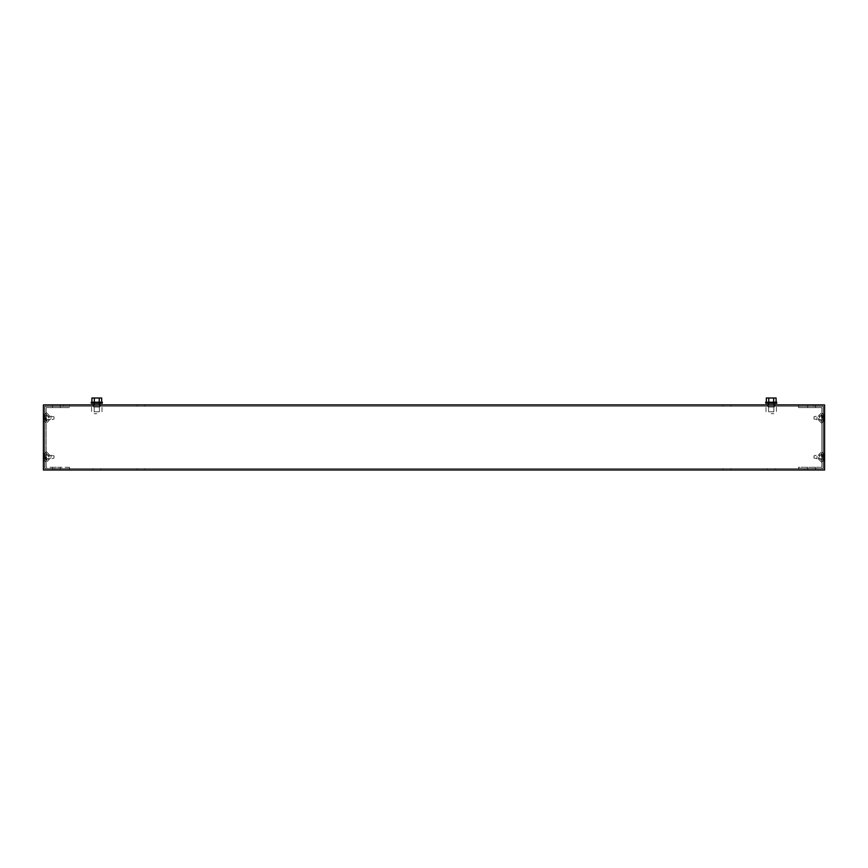 <?xml version="1.0" encoding="UTF-8"?>
<svg xmlns="http://www.w3.org/2000/svg" width="868" height="868" viewBox="0 0 868 868"><rect width="100%" height="100%" fill="white"/><g stroke="black" fill="none" stroke-linecap="round" stroke-linejoin="round"><path stroke-width="0.65" stroke-dasharray="4.34 3.25" d="M96.782 407.049L94.178 407.049L96.782 407.049M96.782 411.801L94.178 411.801L96.782 411.801M92.42 404.9L93.722 404.9L93.722 407.049L93.722 404.9L92.42 404.575L94.048 404.575L94.048 407.049L94.048 404.9M91.574 407.049L91.574 411.801L101.99 411.801L101.99 407.049L91.574 407.049L91.574 411.801L101.99 411.801L101.99 407.049L91.574 407.049L91.574 411.801L101.99 411.801L101.99 407.049L91.574 407.049L91.574 411.801L101.99 411.801L101.99 407.049L91.574 407.049M99.842 404.9L99.842 407.049L99.842 404.9L101.144 404.9L99.842 404.9L99.842 407.049L99.842 404.9L101.144 404.9L99.842 404.9M99.516 404.9L99.516 407.049L99.516 404.575L99.516 407.049L99.516 404.575L101.144 404.9M99.516 404.575L101.144 404.575L99.516 404.575M93.722 407.049L93.722 404.9L93.722 407.049M92.42 404.575L94.048 404.575L92.42 404.575M96.782 403.273L91.248 403.273L96.782 403.273L91.248 403.273L91.248 402.231L102.316 402.231L91.248 402.231L102.316 402.231L102.316 403.273L96.782 403.273M96.782 413.689L94.178 413.689L96.782 413.689M94.341 402.231L94.341 398L94.341 402.231L91.9 402.231L99.223 402.231L91.9 402.231L94.341 402.231L94.341 398L101.665 398L91.9 398L101.665 398L101.665 402.231L99.223 402.231L101.665 402.231L99.223 402.231L99.223 398L99.223 402.231L101.665 402.231M91.9 402.231L91.9 398L94.341 398M771.218 403.273L776.751 403.273L765.685 403.273L776.751 403.273L776.751 402.231L765.685 402.231L771.218 402.231L765.685 402.231L765.685 403.273L771.218 403.273M771.218 413.689L773.822 413.689L771.218 413.689M773.659 402.231L766.335 402.231L776.1 402.231L773.659 402.231L773.659 398L766.335 398L776.1 398L766.335 398L766.335 402.231L768.777 402.231L768.777 398L768.777 402.231L773.659 402.231L773.659 398L773.659 402.231L766.335 402.231M776.1 402.231L776.1 398L773.659 398M771.218 407.049L773.822 407.049L771.218 407.049M771.218 411.801L773.822 411.801L771.218 411.801M775.58 404.9L774.278 404.9L774.278 407.049L774.278 404.9L775.58 404.575L773.952 404.575L773.952 407.049L773.952 404.9M776.426 407.049L776.426 411.801L766.01 411.801L766.01 407.049L776.426 407.049L776.426 411.801L766.01 411.801L766.01 407.049L776.426 407.049L776.426 411.801L766.01 411.801L766.01 407.049L776.426 407.049L776.426 411.801L766.01 411.801L766.01 407.049L776.426 407.049M768.484 404.9L768.484 407.049L768.484 404.575L768.484 407.049L768.158 404.9L768.158 407.049L768.158 404.9L766.856 404.9L768.158 404.9L768.484 407.049L768.484 404.575L766.856 404.9M768.484 404.575L766.856 404.575L768.484 404.575M774.278 407.049L774.278 404.9L774.278 407.049M775.58 404.575L773.952 404.575L775.58 404.575M821.54 456.98L821.54 453.91L821.54 456.98M822.452 456.98L822.452 454.832L822.452 456.98M824.6 456.98L824.6 452.684L824.6 456.98M823.298 456.98L823.298 452.141L823.298 456.98M821.54 417.92L821.54 414.85L821.54 417.92M822.452 417.92L822.452 415.772L822.452 417.92M824.6 417.92L824.6 413.624L824.6 417.92M823.298 417.92L823.298 413.081L823.298 417.92M46.46 456.98L46.46 460.051L46.46 456.98M45.548 456.98L45.548 459.129L45.548 456.98M43.4 456.98L43.4 461.277L43.4 456.98M44.702 456.98L44.702 452.141L44.702 456.98M46.46 417.92L46.46 420.991L46.46 417.92M45.548 417.92L45.548 420.069L45.548 417.92M43.4 417.92L43.4 422.217L43.4 417.92M44.702 417.92L44.702 413.081L44.702 417.92M56.42 468.698L52.514 468.698L56.42 468.698M56.42 470L52.514 470L56.42 470M56.42 404.9L52.514 404.9L56.42 404.9M56.42 406.202L52.514 406.202L56.42 406.202M730.856 470L730.856 468.698L723.044 468.698L730.856 468.698L723.044 468.698L730.856 468.698L730.856 470L723.044 470L730.856 470L723.044 470L723.044 468.698L723.044 470L723.044 468.698L723.044 470L730.856 470L730.856 468.698L730.856 470M730.856 406.202L730.856 404.9L723.044 404.9L730.856 404.9L723.044 404.9L730.856 404.9L730.856 406.202L723.044 406.202L730.856 406.202L723.044 406.202L723.044 404.9L723.044 406.202L723.044 404.9L723.044 406.202L730.856 406.202L730.856 404.9L730.856 406.202M144.956 470L144.956 468.698L137.144 468.698L144.956 468.698L137.144 468.698L144.956 468.698L144.956 470L137.144 470L144.956 470L137.144 470L137.144 468.698L137.144 470L137.144 468.698L137.144 470L144.956 470L144.956 468.698L144.956 470M144.956 406.202L144.956 404.9L137.144 404.9L144.956 404.9L137.144 404.9L144.956 404.9L144.956 406.202L137.144 406.202L144.956 406.202L137.144 406.202L137.144 404.9L137.144 406.202L137.144 404.9L137.144 406.202L144.956 406.202L144.956 404.9L144.956 406.202M811.58 468.698L807.674 468.698L811.58 468.698M811.58 470L807.674 470L811.58 470M811.58 404.9L807.674 404.9L811.58 404.9M811.58 406.202L807.674 406.202L811.58 406.202M43.4 404.9L43.4 470L824.6 470L824.6 404.9L43.4 404.9L43.4 470L824.6 470L824.6 404.9L43.4 404.9L824.6 404.9L824.6 470L43.4 470L43.4 404.9L43.4 470L43.4 404.9L69.44 404.9L69.44 406.332L44.832 406.332L44.832 468.568L44.832 406.332L44.832 468.568L44.832 406.332L69.44 406.332L69.44 404.9L43.4 404.9M100.688 470L92.876 470L100.688 470L100.688 468.698L92.876 468.698L100.688 468.698L92.876 468.698L100.688 468.698L100.688 470L92.876 470L92.876 468.698L92.876 470L100.688 470L100.688 468.698L100.688 470M775.124 470L767.312 470L775.124 470L775.124 468.698L767.312 468.698L775.124 468.698L767.312 468.698L775.124 468.698L775.124 470L767.312 470L767.312 468.698L767.312 470L775.124 470L775.124 468.698L775.124 470M92.876 404.9L100.688 404.9L92.876 404.9L100.688 404.9L92.876 404.9L92.876 406.202L100.688 406.202L92.876 406.202L92.876 404.9L92.876 406.202L100.688 406.202L100.688 404.9L100.688 406.202L92.876 406.202L92.876 404.9M767.312 404.9L775.124 404.9L767.312 404.9L775.124 404.9L767.312 404.9L767.312 406.202L775.124 406.202L767.312 406.202L767.312 404.9L767.312 406.202L775.124 406.202L775.124 404.9L775.124 406.202L767.312 406.202L767.312 404.9M44.702 406.202L44.702 468.698L823.298 468.698L823.298 406.202L44.702 406.202L44.702 468.698L823.298 468.698L823.298 406.202L44.702 406.202L823.298 406.202L823.298 468.698L44.702 468.698L44.702 406.202L823.298 406.202L823.298 468.698L44.702 468.698L44.702 406.202L44.702 468.698L44.702 406.202L69.44 406.202L69.44 407.635L69.44 406.202L44.702 406.202M43.595 418.832L43.595 417.009L43.595 418.832M43.595 416.097L43.921 418.832L43.595 416.097M54.011 416.781L54.011 419.06L50.973 419.873L50.973 415.967L50.973 419.873L50.973 415.967L50.973 419.873L45.744 419.873L44.018 421.598L44.018 414.242L43.595 421.598L43.595 414.242L43.595 421.598L43.595 414.242L45.744 415.967L45.744 419.873L45.744 415.967L54.011 416.781L45.744 415.967L43.595 414.242L43.595 421.598L45.744 419.873L45.744 415.967L45.744 419.873L54.011 419.06L54.011 416.781M43.921 419.743L43.921 418.832L43.921 419.743M43.595 457.892L43.595 456.069L43.595 457.892M43.595 455.157L43.921 457.892L43.595 455.157M54.011 455.841L54.011 458.12L50.973 458.933L50.973 455.027L50.973 458.933L50.973 455.027L50.973 458.933L45.744 458.933L44.018 460.658L44.018 453.302L43.595 460.658L43.595 453.302L43.595 460.658L43.595 453.302L45.744 455.027L45.744 458.933L45.744 455.027L54.011 455.841L45.744 455.027L43.595 453.302L43.595 460.658L45.744 458.933L45.744 455.027L45.744 458.933L54.011 458.12L54.011 455.841M43.921 458.803L43.921 457.892L43.921 458.803M824.405 417.009L824.405 418.832L824.405 417.009M824.405 419.743L824.079 417.009L824.405 419.743M824.405 414.242L824.405 421.598L824.405 414.242L823.982 421.598L823.982 414.242L823.982 421.598L823.982 414.242L822.256 415.967L817.027 415.967L817.027 419.873L817.027 415.967L817.027 419.873L817.027 415.967L813.989 416.781L813.989 419.06L813.989 416.781L813.989 419.06L822.256 419.873L822.256 415.967L822.256 419.873L824.405 421.598L822.256 419.873L813.989 419.06L813.989 416.781L822.256 415.967L822.256 419.873L822.256 415.967L824.405 414.242L824.405 421.598L824.405 414.242M824.079 416.097L824.079 417.009L824.079 416.097M824.405 456.069L824.405 457.892L824.405 456.069M824.405 458.803L824.079 456.069L824.405 458.803M824.405 453.302L824.405 460.658L824.405 453.302L823.982 460.658L823.982 453.302L823.982 460.658L823.982 453.302L822.256 455.027L817.027 455.027L817.027 458.933L817.027 455.027L817.027 458.933L817.027 455.027L813.989 455.841L813.989 458.12L813.989 455.841L813.989 458.12L822.256 458.933L822.256 455.027L822.256 458.933L824.405 460.658L822.256 458.933L813.989 458.12L813.989 455.841L822.256 455.027L822.256 458.933L822.256 455.027L824.405 453.302L824.405 460.658L824.405 453.302M824.079 455.157L824.079 456.069L824.079 455.157M768.777 402.231L768.777 398M99.223 402.231L99.223 398M100.688 406.202L100.688 404.9L100.688 406.202M92.876 470L92.876 468.698L92.876 470M775.124 406.202L775.124 404.9L775.124 406.202M767.312 470L767.312 468.698L767.312 470M49.237 456.98L49.237 454.593L49.237 456.98M46.134 456.98L46.134 451.49L46.134 456.98M48.315 456.98L48.315 455.516L48.315 456.98M44.832 456.98L44.832 461.928L44.832 456.98M49.237 417.92L49.237 415.533L49.237 417.92M46.134 417.92L46.134 412.43L46.134 417.92M48.315 417.92L48.315 416.456L48.315 417.92M44.832 417.92L44.832 422.868L44.832 417.92M56.42 467.266L52.514 467.266L56.42 467.266M56.42 468.568L52.514 468.568L56.42 468.568M56.42 406.332L52.514 406.332L56.42 406.332M56.42 407.635L52.514 407.635L56.42 407.635M69.44 468.698L69.44 467.266L69.44 468.698L44.702 468.698L69.44 468.698M69.44 470L69.44 468.568L69.44 470L43.4 470L69.44 470M69.44 468.568L44.832 468.568L69.44 468.568M54.467 404.9L63.581 404.9L54.467 404.9L63.581 404.9L54.467 404.9L54.467 406.202L63.581 406.202L54.467 406.202L63.581 406.202L54.467 406.202L54.467 404.9M63.581 470L54.467 470L63.581 470L54.467 470L63.581 470L63.581 468.698L54.467 468.698L63.581 468.698L54.467 468.698L63.581 468.698L63.581 470M69.44 467.266L46.134 467.266L46.134 407.635L46.134 467.266L46.134 407.635L46.134 467.266L69.44 467.266M69.44 407.635L46.134 407.635L69.44 407.635M69.44 406.332L44.832 406.332L69.44 406.332M54.467 470L54.467 468.698L54.467 470M63.581 406.202L63.581 404.9L63.581 406.202M818.763 417.92L818.763 420.307L818.763 417.92M821.866 417.92L821.866 423.41L821.866 417.92M819.685 417.92L819.685 416.456L819.685 417.92M823.168 417.92L823.168 412.973L823.168 417.92M818.763 456.98L818.763 459.367L818.763 456.98M821.866 456.98L821.866 462.47L821.866 456.98M819.685 456.98L819.685 455.516L819.685 456.98M823.168 456.98L823.168 452.033L823.168 456.98M811.58 407.635L815.486 407.635L811.58 407.635M811.58 406.332L815.486 406.332L811.58 406.332M811.58 468.568L815.486 468.568L811.58 468.568M811.58 467.266L815.486 467.266L811.58 467.266M798.56 406.202L798.56 407.635L798.56 406.202L823.298 406.202L823.298 468.698L823.298 406.202L798.56 406.202M798.56 404.9L798.56 406.332L798.56 404.9L824.6 404.9L824.6 470L824.6 404.9L798.56 404.9M798.56 406.332L823.168 406.332L823.168 468.568L823.168 406.332L823.168 468.568L823.168 406.332L798.56 406.332M798.56 470L824.6 470L798.56 470L798.56 468.568L823.168 468.568L798.56 468.568L798.56 470M813.533 470L804.419 470L813.533 470L804.419 470L813.533 470L813.533 468.698L804.419 468.698L813.533 468.698L804.419 468.698L813.533 468.698L813.533 470M804.419 404.9L813.533 404.9L804.419 404.9L813.533 404.9L804.419 404.9L804.419 406.202L813.533 406.202L804.419 406.202L813.533 406.202L804.419 406.202L804.419 404.9M798.56 467.266L798.56 468.698L798.56 467.266L821.866 467.266L821.866 407.635L821.866 467.266L821.866 407.635L821.866 467.266L798.56 467.266M798.56 407.635L821.866 407.635L798.56 407.635M798.56 468.568L823.168 468.568L798.56 468.568M798.56 468.698L823.298 468.698L798.56 468.698M813.533 404.9L813.533 406.202L813.533 404.9M804.419 468.698L804.419 470L804.419 468.698M94.178 411.801L94.178 407.049L94.178 411.801M99.386 411.801L99.386 407.049L99.386 411.801M99.386 403.273L99.386 404.9M94.178 403.273L94.178 404.9M773.822 403.273L773.822 404.9M768.614 403.273L768.614 404.9M768.614 411.801L768.614 407.049L768.614 411.801M773.822 411.801L773.822 407.049L773.822 411.801M822.452 454.832L821.54 453.91L823.298 452.141L821.54 453.91L822.452 454.832L824.6 452.684L822.452 454.832M821.54 460.051L823.298 461.809L821.54 460.051L822.452 459.129L824.6 461.277L822.452 459.129L821.54 460.051M822.452 415.772L821.54 414.85L823.298 413.081L821.54 414.85L822.452 415.772L824.6 413.624L822.452 415.772M821.54 420.991L823.298 422.749L821.54 420.991L822.452 420.069L824.6 422.217L822.452 420.069L821.54 420.991M45.548 459.129L46.46 460.051L44.702 461.809L46.46 460.051L45.548 459.129L43.4 461.277L45.548 459.129M46.46 453.91L44.702 452.141L46.46 453.91L45.548 454.832L43.4 452.684L45.548 454.832L46.46 453.91M45.548 420.069L46.46 420.991L44.702 422.749L46.46 420.991L45.548 420.069L43.4 422.217L45.548 420.069M44.702 413.092L46.46 414.85L45.548 415.772L43.4 413.624L45.548 415.772L46.46 414.85L44.702 413.081M52.514 470L52.514 468.698L52.514 470M52.514 406.202L52.514 404.9L52.514 406.202M807.674 470L807.674 468.698L807.674 470M807.674 406.202L807.674 404.9L807.674 406.202M815.486 406.202L815.486 404.9L815.486 406.202M815.486 470L815.486 468.698L815.486 470M60.326 406.202L60.326 404.9L60.326 406.202M60.326 470L60.326 468.698L60.326 470M49.237 454.593L46.134 451.49L49.237 454.593L48.315 455.516L44.832 452.033L48.315 455.516L49.237 454.593M48.315 458.445L49.237 459.367L46.134 462.47L49.237 459.367L48.315 458.445L44.832 461.928L48.315 458.445M49.237 415.533L46.134 412.43L49.237 415.533L48.315 416.456L44.832 412.973L48.315 416.456L49.237 415.533M48.315 419.385L49.237 420.307L46.134 423.41L49.237 420.307L48.315 419.385L44.832 422.868L48.315 419.385M52.514 468.568L52.514 467.266L52.514 468.568M52.514 407.635L52.514 406.332L52.514 407.635M60.326 468.568L60.326 467.266L60.326 468.568M60.326 407.635L60.326 406.332L60.326 407.635M818.763 420.307L821.866 423.41L818.763 420.307L819.685 419.385L823.168 422.868L819.685 419.385L818.763 420.307M819.685 416.456L818.763 415.533L821.866 412.43L818.763 415.533L819.685 416.456L823.168 412.973L819.685 416.456M818.763 459.367L821.866 462.47L818.763 459.367L819.685 458.445L823.168 461.928L819.685 458.445L818.763 459.367M819.685 455.516L818.763 454.593L821.866 451.49L818.763 454.593L819.685 455.516L823.168 452.033L819.685 455.516M815.486 406.332L815.486 407.635L815.486 406.332M815.486 467.266L815.486 468.568L815.486 467.266M807.674 406.332L807.674 407.635L807.674 406.332M807.674 467.266L807.674 468.568L807.674 467.266"/><path stroke-width="1.3" d="M773.952 404.9L775.58 404.9M766.856 404.9L768.484 404.9M765.685 402.231L776.751 402.231L776.751 403.273L765.685 403.273L765.685 402.231M766.335 402.231L766.335 398L776.1 398L776.1 402.231M773.659 402.231L773.659 398M768.777 402.231L768.777 398M96.782 402.231L91.248 402.231L91.248 403.273L102.316 403.273L102.316 402.231L96.782 402.231M101.665 402.231L101.665 398L91.9 398L91.9 402.231M94.341 402.231L94.341 398M99.223 402.231L99.223 398M94.048 404.9L92.42 404.9M101.144 404.9L99.516 404.9M824.6 404.9L824.6 470L43.4 470L43.4 404.9L824.6 404.9M768.614 403.273L768.614 404.9M773.822 403.273L773.822 404.9M94.178 403.273L94.178 404.9M99.386 403.273L99.386 404.9"/></g></svg>
